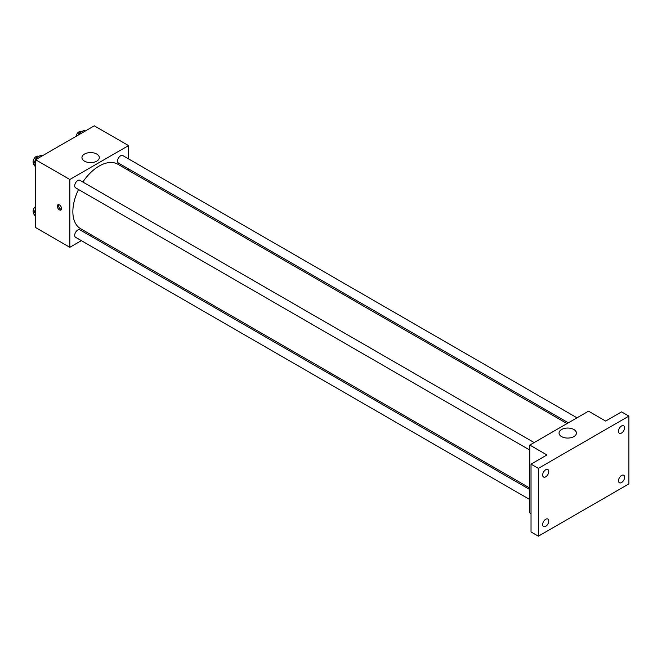 <?xml version="1.0" encoding="UTF-8"?>
<svg xmlns="http://www.w3.org/2000/svg" width="662" height="662" viewBox="0 0 662 662"><rect width="100%" height="100%" fill="white"/><g stroke="black" fill="none" stroke-linecap="round" stroke-linejoin="round"><path stroke-width="0.99" d="M81.352 240.645L69.824 247.307L35.574 227.529L35.574 159.724L94.294 125.821L128.544 145.599L128.544 158.913M91.315 234.894L90.007 235.655M78.53 189.522A37.229 21.498 120 0 0 72.861 211.65A37.229 21.498 120 0 0 80.574 228.696L529.807 488.059M567.036 423.572L117.803 164.209A37.229 21.498 120 0 0 82.858 182.025M128.544 168.901L128.544 170.407M69.824 247.307L69.824 179.501L128.544 145.599M576.999 417.821L122.784 155.578A4.328 2.499 120 0 0 119.45 156.737A4.328 2.499 120 0 0 117.563 161.089A4.328 2.499 120 0 0 118.457 163.075L568.352 422.819M529.807 489.574L79.912 229.83A4.328 2.499 120 0 0 76.585 230.988A4.328 2.499 120 0 0 74.69 235.341A4.328 2.499 120 0 0 75.592 237.319L529.807 499.562M529.807 450.061L75.592 187.818A4.328 2.499 -60 0 1 75.592 182.828A4.328 2.499 -60 0 1 79.912 180.329L534.135 442.572M69.824 179.501L35.574 159.724M84.488 161.147A8.68 5.006 180 0 1 81.947 157.606A8.68 5.006 180 0 1 90.62 152.591A8.68 5.006 180 0 1 99.3 157.606A8.68 5.006 180 0 1 93.946 162.231A8.68 5.006 180 0 1 84.488 161.147M61.566 208.638A3.029 1.746 60 0 1 60.945 210.02A3.029 1.746 60 0 1 57.917 208.273A3.029 1.746 60 0 1 57.917 204.773A3.029 1.746 60 0 1 60.25 205.584A3.029 1.746 60 0 1 61.566 208.638M61.425 209.44A3.029 1.746 60 0 1 59.15 207.562A3.029 1.746 60 0 1 58.661 204.649M531.032 513.58L529.807 512.876L529.807 445.071L588.526 411.168L605.656 421.057L621.56 411.872L628.9 416.108L628.9 483.914L538.372 536.179L531.032 531.942L531.032 464.136L546.936 454.951L529.807 445.071M538.372 536.179L538.372 468.373L531.032 464.136M538.372 468.373L628.9 416.108M561.599 436.606A8.68 5.006 180 0 1 559.051 433.064A8.68 5.006 180 0 1 567.731 428.049A8.68 5.006 180 0 1 576.412 433.064A8.68 5.006 180 0 1 571.049 437.69A8.68 5.006 180 0 1 561.599 436.606M621.56 433.031A4.328 2.499 -60 0 1 619.4 433.246A4.328 2.499 -60 0 1 618.738 429.779A4.328 2.499 -60 0 1 621.56 425.972A4.328 2.499 -60 0 1 623.72 425.757A4.328 2.499 -60 0 1 624.382 429.224A4.328 2.499 -60 0 1 621.56 433.031M545.711 476.822A4.328 2.499 -60 0 1 543.552 477.037A4.328 2.499 -60 0 1 542.89 473.57A4.328 2.499 -60 0 1 545.711 469.755A4.328 2.499 -60 0 1 547.871 469.548A4.328 2.499 -60 0 1 548.533 473.007A4.328 2.499 -60 0 1 545.711 476.822M545.711 526.323A4.328 2.499 -60 0 1 543.552 526.538A4.328 2.499 -60 0 1 542.89 523.071A4.328 2.499 -60 0 1 545.711 519.256A4.328 2.499 -60 0 1 547.871 519.041A4.328 2.499 -60 0 1 548.533 522.508A4.328 2.499 -60 0 1 545.711 526.323M621.56 482.532A4.328 2.499 -60 0 1 619.4 482.747A4.328 2.499 -60 0 1 618.738 479.28A4.328 2.499 -60 0 1 621.56 475.465A4.328 2.499 -60 0 1 623.72 475.25A4.328 2.499 -60 0 1 624.382 478.717A4.328 2.499 -60 0 1 621.56 482.532M35.574 167.047L33.663 164.325L36.137 157.953L41.077 155.098L42.327 155.827M35.574 165.434L33.663 164.325M37.378 158.673L36.137 157.953M38.653 156.505L38.322 156.315A4.328 2.499 120 0 0 34.987 157.473A4.328 2.499 120 0 0 33.1 161.826A4.328 2.499 120 0 0 33.886 163.737M78.281 135.065L79.001 133.211L83.942 130.356L85.191 131.076M80.251 133.931L79.001 133.211M81.517 131.755L81.186 131.564A4.328 2.499 120 0 0 78.133 132.45A4.328 2.499 120 0 0 76.022 136.364M35.574 216.54L33.663 213.826L35.574 208.902M35.574 214.927L33.663 213.826M35.574 206.436A4.328 2.499 120 0 0 33.1 211.327A4.328 2.499 120 0 0 33.886 213.238"/></g></svg>
